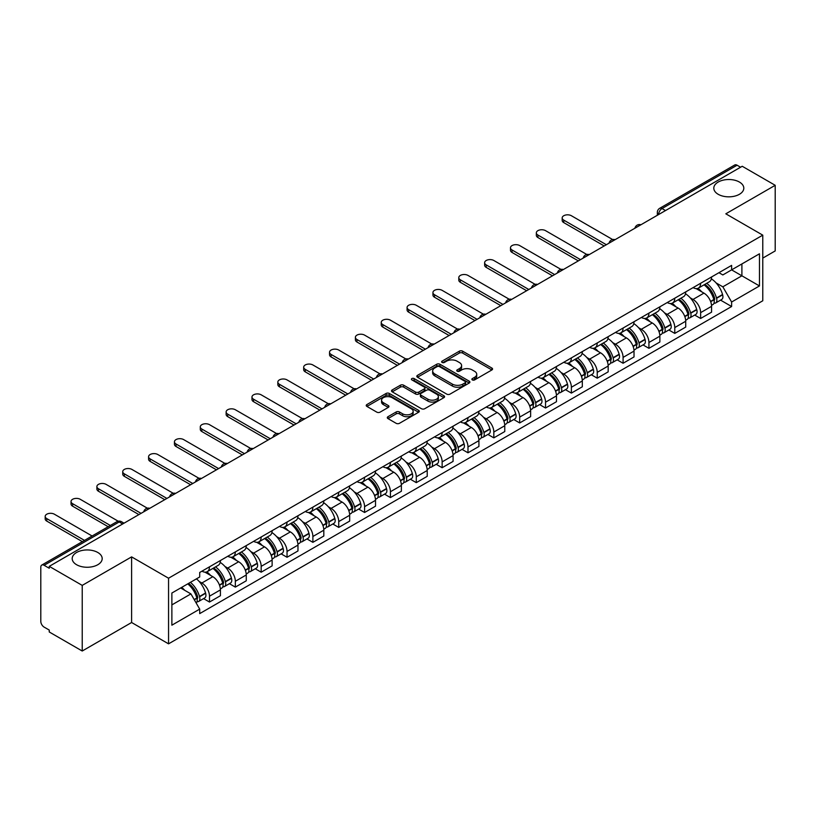 <?xml version="1.0" encoding="UTF-8"?>
<svg xmlns="http://www.w3.org/2000/svg" width="816" height="816" viewBox="0 0 816 816"><rect width="100%" height="100%" fill="white"/><g stroke="black" fill="none" stroke-linecap="round" stroke-linejoin="round"><path stroke-width="1.22" d="M472.342 379.919A1.612 0.928 0 0 0 474.616 379.919L491.895 369.944A2.305 1.326 0 0 0 492.568 369.005A2.305 1.326 0 0 0 491.895 368.067L462.621 351.166A2.305 1.326 0 0 0 459.367 351.166L442.088 361.141A1.612 0.928 0 0 0 441.619 361.794A1.612 0.928 0 0 0 442.088 362.457A1.612 0.928 0 0 0 444.363 362.457L446.597 361.162A7.364 4.253 0 0 1 457.011 361.162L459.449 362.569A7.364 4.253 0 0 1 461.601 365.578A7.364 4.253 0 0 1 459.449 368.587L457.215 369.872A1.612 0.928 0 0 0 456.746 370.535A1.612 0.928 0 0 0 457.215 371.188A1.612 0.928 0 0 0 459.49 371.188L461.723 369.893A7.364 4.253 0 0 1 472.138 369.893L474.575 371.3A7.364 4.253 0 0 1 476.728 374.309A7.364 4.253 0 0 1 474.575 377.318L472.342 378.604A1.612 0.928 0 0 0 471.872 379.267A1.612 0.928 0 0 0 472.342 379.919L472.342 378.604M97.798 552.483A14.994 8.66 0 0 0 81.457 550.606A14.994 8.66 0 0 0 72.196 558.603A14.994 8.66 0 0 0 76.592 564.723A14.994 8.66 0 0 0 92.932 566.6A14.994 8.66 0 0 0 102.194 558.603A14.994 8.66 0 0 0 97.798 552.483M739.408 182.05A14.994 8.66 0 0 0 723.068 180.173A14.994 8.66 0 0 0 713.806 188.17A14.994 8.66 0 0 0 718.202 194.3A14.994 8.66 0 0 0 734.543 196.177A14.994 8.66 0 0 0 743.804 188.17A14.994 8.66 0 0 0 739.408 182.05M387.967 416.711A2.305 1.326 0 0 0 387.294 417.649A2.305 1.326 0 0 0 387.967 418.588L396.178 423.331A2.305 1.326 0 0 0 399.432 423.331L418.628 412.243A2.305 1.326 0 0 0 419.302 411.305A2.305 1.326 0 0 0 418.628 410.366L389.344 393.465A2.305 1.326 0 0 0 386.09 393.465L366.904 404.552A2.305 1.326 0 0 0 366.231 405.491A2.305 1.326 0 0 0 366.904 406.429L376.829 412.151A2.305 1.326 0 0 0 380.072 412.151L388.294 407.408A2.305 1.326 0 0 0 388.967 406.47A2.305 1.326 0 0 0 388.294 405.532L383.367 402.696A6.151 3.55 0 0 1 381.572 400.177A6.151 3.55 0 0 1 385.366 396.902A6.151 3.55 0 0 1 392.068 397.667L411.346 408.796A6.151 3.55 0 0 1 413.151 411.305A6.151 3.55 0 0 1 409.346 414.589A6.151 3.55 0 0 1 402.645 413.824L399.432 411.968A2.305 1.326 0 0 0 396.178 411.968L387.967 416.711L387.967 418.588M168.555 578.218L131.611 556.879L82.222 585.388L49.256 566.355L742.223 166.27L775.2 185.303L725.822 213.812L762.776 235.151L168.555 578.218L168.555 643.844L762.776 300.778L762.776 235.151M446.76 394.128A2.305 1.326 0 0 0 450.014 394.128L469.21 383.041A2.305 1.326 0 0 0 469.883 382.102A2.305 1.326 0 0 0 469.21 381.164L439.936 364.262A2.305 1.326 0 0 0 436.682 364.262L417.486 375.34A2.305 1.326 0 0 0 416.813 376.278A2.305 1.326 0 0 0 417.486 377.216L446.76 394.128M412.519 380.266A1.612 0.928 0 0 1 414.151 380.501L443.884 397.667L424.728 408.724A2.305 1.326 0 0 1 421.474 408.724L392.19 391.823L392.19 389.946A2.305 1.326 0 0 0 391.517 390.884A2.305 1.326 0 0 0 392.19 391.823M392.19 389.946L400.411 385.203A2.305 1.326 0 0 1 403.665 385.203L415.538 392.057A2.305 1.326 0 0 0 418.792 392.057L424.238 388.916A2.305 1.326 0 0 0 424.912 387.977A2.305 1.326 0 0 0 424.238 387.039L411.876 379.899A1.612 0.928 0 0 1 411.407 379.236A1.612 0.928 0 0 1 412.396 378.379A1.612 0.928 0 0 1 414.151 378.583L443.914 395.77A2.305 1.326 0 0 1 444.587 396.709A2.305 1.326 0 0 1 443.914 397.647L443.914 395.77M82.222 585.388L82.222 651.015L49.256 631.982L49.256 630.064L44.115 627.106A4.682 2.703 -120 0 1 40.8 621.364L40.8 567.212A4.682 2.703 -120 0 1 41.769 565.07L116.831 521.73A4.682 2.703 60 0 1 119.177 521.965L44.115 565.294A4.682 2.703 -120 0 0 41.769 565.07M762.776 258.111L775.2 250.93L775.2 185.303M82.222 651.015L131.611 622.506L168.555 643.844M49.256 566.355L49.256 568.262L44.115 565.294M665.499 210.559L662.021 208.549A4.682 2.703 60 0 0 659.685 208.315L734.747 164.985A4.682 2.703 60 0 1 737.093 165.209L662.021 208.549A4.682 2.703 120 0 0 658.706 214.292L658.706 214.486M740.571 167.219L737.093 165.209M700.628 283.264A10.781 6.222 60 0 1 698.404 288.109L709.339 281.795A10.781 6.222 -120 0 0 711.572 276.95M690.254 297.84L693.008 299.441A10.781 6.222 60 0 1 700.638 312.64L711.572 306.326A10.781 6.222 -120 0 0 703.943 293.128L696.119 288.599M711.572 306.326L711.572 312.161L700.638 318.475L694.702 315.047M698.404 288.109A10.781 6.222 60 0 1 693.09 287.62M700.638 312.64L700.638 318.475M674.781 298.197A10.781 6.222 60 0 1 672.547 303.032L683.492 296.718A10.781 6.222 -120 0 0 685.715 291.883M668.855 329.98L674.781 333.397L685.715 327.083L685.715 321.249A10.781 6.222 -120 0 0 678.096 308.05L670.273 303.532M672.547 303.032A10.781 6.222 60 0 1 667.243 302.542M664.408 312.773L667.162 314.364A10.781 6.222 60 0 1 674.781 327.563L674.781 333.397M648.934 313.12A10.781 6.222 60 0 1 646.7 317.954L657.635 311.641A10.781 6.222 -120 0 0 659.869 306.806M642.998 344.903L648.934 348.32L659.869 342.006L659.869 336.172A10.781 6.222 -120 0 0 652.249 322.973L644.416 318.454M646.7 317.954A10.781 6.222 60 0 1 641.396 317.465M638.551 327.695L641.315 329.287A10.781 6.222 60 0 1 648.934 342.485L648.934 348.32M623.087 328.042A10.781 6.222 60 0 1 620.854 332.877L631.788 326.563A10.781 6.222 -120 0 0 634.022 321.728M617.151 359.825L623.087 363.253L634.022 356.939L634.022 351.094A10.781 6.222 -120 0 0 626.402 337.895L618.569 333.377M620.854 332.877A10.781 6.222 60 0 1 615.539 332.398M612.704 342.618L615.458 344.209A10.781 6.222 60 0 1 623.087 357.408L623.087 363.253M597.23 342.965A10.781 6.222 60 0 1 594.997 347.81L605.941 341.486A10.781 6.222 -120 0 0 608.175 336.651M591.304 374.748L597.23 378.175L608.175 371.861L608.175 366.027A10.781 6.222 -120 0 0 600.545 352.818L592.722 348.299M594.997 347.81A10.781 6.222 60 0 1 589.693 347.32M586.857 357.541L589.611 359.132A10.781 6.222 60 0 1 597.23 372.341L597.23 378.175M571.384 357.887A10.781 6.222 60 0 1 569.15 362.732L580.084 356.419A10.781 6.222 -120 0 0 582.318 351.574M565.457 389.671L571.384 393.098L582.318 386.784L582.318 380.95A10.781 6.222 -120 0 0 574.699 367.741L566.875 363.222M569.15 362.732A10.781 6.222 60 0 1 563.846 362.243M561 372.463L563.764 374.054A10.781 6.222 60 0 1 571.384 387.263L571.384 393.098M545.537 372.81A10.781 6.222 60 0 1 543.303 377.655L554.237 371.341A10.781 6.222 -120 0 0 556.471 366.496M539.6 404.593L545.537 408.02L556.471 401.707L556.471 395.872A10.781 6.222 -120 0 0 548.852 382.673L541.018 378.145M543.303 377.655A10.781 6.222 60 0 1 537.999 377.165M535.153 387.386L537.907 388.987A10.781 6.222 60 0 1 545.537 402.186L545.537 408.02M519.68 387.743A10.781 6.222 60 0 1 517.456 392.578L528.391 386.264A10.781 6.222 -120 0 0 530.624 381.429M513.754 419.516L519.68 422.943L530.624 416.629L530.624 410.795A10.781 6.222 -120 0 0 522.995 397.596L515.171 393.077M517.456 392.578A10.781 6.222 60 0 1 512.142 392.088M509.306 402.319L512.06 403.91A10.781 6.222 60 0 1 519.68 417.109L519.68 422.943M493.833 402.665A10.781 6.222 60 0 1 491.599 407.5L502.534 401.186A10.781 6.222 -120 0 0 504.767 396.352M487.907 434.449L493.833 437.866L504.767 431.552L504.767 425.717A10.781 6.222 -120 0 0 497.148 412.519L489.325 408M491.599 407.5A10.781 6.222 60 0 1 486.295 407.011M483.46 417.241L486.214 418.832A10.781 6.222 60 0 1 493.833 432.031L493.833 437.866M467.986 417.588A10.781 6.222 60 0 1 465.752 422.423L476.687 416.109A10.781 6.222 -120 0 0 478.921 411.274M462.05 449.371L467.986 452.798L478.921 446.474L478.921 440.64A10.781 6.222 -120 0 0 471.301 427.441L463.468 422.923M465.752 422.423A10.781 6.222 60 0 1 460.448 421.943M457.603 432.164L460.367 433.755A10.781 6.222 60 0 1 467.986 446.954L467.986 452.798M442.139 432.511A10.781 6.222 60 0 1 439.906 437.345L450.84 431.032A10.781 6.222 -120 0 0 453.074 426.197M436.203 464.294L442.139 467.721L453.074 461.407L453.074 455.573A10.781 6.222 -120 0 0 445.444 442.364L437.621 437.845M439.906 437.345A10.781 6.222 60 0 1 434.591 436.866M431.756 447.086L434.51 448.678A10.781 6.222 60 0 1 442.139 461.887L442.139 467.721M416.282 447.433A10.781 6.222 60 0 1 414.049 452.278L424.993 445.964A10.781 6.222 -120 0 0 427.217 441.119M410.356 479.216L416.282 482.644L427.217 476.33L427.217 470.495A10.781 6.222 -120 0 0 419.597 457.286L411.774 452.768M414.049 452.278A10.781 6.222 60 0 1 408.745 451.789M405.909 462.009L408.663 463.6A10.781 6.222 60 0 1 416.282 476.809L416.282 482.644M390.436 462.356A10.781 6.222 60 0 1 388.202 467.201L399.136 460.887A10.781 6.222 -120 0 0 401.37 456.042M384.509 494.139L390.436 497.566L401.37 491.252L401.37 485.418A10.781 6.222 -120 0 0 393.751 472.209L385.917 467.69M388.202 467.201A10.781 6.222 60 0 1 382.898 466.711M380.052 476.932L382.816 478.533A10.781 6.222 60 0 1 390.436 491.732L390.436 497.566M364.589 477.289A10.781 6.222 60 0 1 362.355 482.123L373.289 475.81A10.781 6.222 -120 0 0 375.523 470.975M358.652 509.062L364.589 512.489L375.523 506.175L375.523 500.341A10.781 6.222 -120 0 0 367.904 487.142L360.07 482.623M362.355 482.123A10.781 6.222 60 0 1 357.051 481.634M354.205 491.864L356.959 493.456A10.781 6.222 60 0 1 364.589 506.654L364.589 512.489M338.732 492.211A10.781 6.222 60 0 1 336.508 497.046L347.443 490.732A10.781 6.222 -120 0 0 349.676 485.897M332.806 523.994L338.732 527.411L349.676 521.098L349.676 515.263A10.781 6.222 -120 0 0 342.047 502.064L334.223 497.546M336.508 497.046A10.781 6.222 60 0 1 331.194 496.556M328.358 506.787L331.112 508.378A10.781 6.222 60 0 1 338.732 521.577L338.732 527.411M312.885 507.134A10.781 6.222 60 0 1 310.651 511.969L321.586 505.655A10.781 6.222 -120 0 0 323.819 500.82M306.959 538.917L312.885 542.334L323.819 536.02L323.819 530.186A10.781 6.222 -120 0 0 316.2 516.987L308.377 512.468M310.651 511.969A10.781 6.222 60 0 1 305.347 511.489M302.501 521.71L305.266 523.301A10.781 6.222 60 0 1 312.885 536.5L312.885 542.334M287.038 522.056A10.781 6.222 60 0 1 284.804 526.891L295.739 520.577A10.781 6.222 -120 0 0 297.973 515.743M281.102 553.84L287.038 557.267L297.973 550.953L297.973 545.108A10.781 6.222 -120 0 0 290.353 531.91L282.52 527.391M284.804 526.891A10.781 6.222 60 0 1 279.5 526.412M276.655 536.632L279.419 538.223A10.781 6.222 60 0 1 287.038 551.432L287.038 557.267M261.181 536.979A10.781 6.222 60 0 1 258.958 541.824L269.892 535.51A10.781 6.222 -120 0 0 272.126 530.665M255.255 568.762L261.181 572.189L272.126 565.876L272.126 560.041A10.781 6.222 -120 0 0 264.496 546.832L256.673 542.314M258.958 541.824A10.781 6.222 60 0 1 253.643 541.334M250.808 551.555L253.562 553.146A10.781 6.222 60 0 1 261.181 566.355L261.181 572.189M235.334 551.902A10.781 6.222 60 0 1 233.101 556.747L244.045 550.433A10.781 6.222 -120 0 0 246.269 545.588M229.408 583.685L235.334 587.112L246.269 580.798L246.269 574.964A10.781 6.222 -120 0 0 238.649 561.755L230.826 557.236M233.101 556.747A10.781 6.222 60 0 1 227.797 556.257M224.961 566.477L227.715 568.069A10.781 6.222 60 0 1 235.334 581.278L235.334 587.112M209.488 566.834A10.781 6.222 60 0 1 207.254 571.669L218.188 565.355A10.781 6.222 -120 0 0 220.422 560.521M203.551 598.607L209.488 602.035L220.422 595.721L220.422 589.886A10.781 6.222 -120 0 0 212.803 576.688L204.969 572.169M207.254 571.669A10.781 6.222 60 0 1 201.95 571.18M199.104 581.41L201.868 583.001A10.781 6.222 60 0 1 209.488 596.2L209.488 602.035M718.947 272.697L722.833 274.941L759.461 253.807L741.897 263.945L741.897 275.808L722.833 286.814L716.101 282.917M171.87 604.901L190.924 593.905L199.706 609.113L171.87 625.189L171.87 593.038L199.706 576.973L199.706 572.475L731.615 265.384L731.615 269.872L759.461 285.947L731.615 302.022L722.833 286.814M759.461 253.807L759.461 285.947M199.706 609.113L199.706 613.612L731.615 306.52L731.615 302.022M131.611 556.879L131.611 622.506M190.924 593.905L180.652 587.969M720.548 300.125L731.615 306.52M472.984 380.144L474.575 379.226A7.364 4.253 0 0 0 476.728 376.227L476.728 374.309M461.601 365.578L461.601 367.486A7.364 4.253 0 0 1 459.449 370.495L457.858 371.413M491.864 369.964L462.621 353.073A2.305 1.326 0 0 0 459.367 353.073L442.731 362.681M469.21 381.164L469.21 383.041L439.936 366.18A2.305 1.326 0 0 0 436.682 366.18L417.517 377.237M465.14 382.765A1.612 0.928 0 0 0 465.61 382.102A1.612 0.928 0 0 0 465.14 381.449L439.447 366.608A1.612 0.928 0 0 0 437.162 366.608L434.806 367.975A7.364 4.253 0 0 0 432.653 370.974A7.364 4.253 0 0 0 434.806 373.983L452.37 384.122A7.364 4.253 0 0 0 462.784 384.122L465.14 382.765L465.14 384.673A1.612 0.928 0 0 0 465.61 384.02L465.61 382.102M432.653 370.974L432.653 372.892A7.364 4.253 0 0 0 434.806 375.89L434.806 373.983M465.14 384.673L462.784 386.039A7.364 4.253 0 0 1 452.37 386.039L434.806 375.89M392.221 391.843L400.411 387.121L400.411 385.203M424.912 387.977L424.912 389.885A2.305 1.326 0 0 1 424.238 390.823L418.792 393.975A2.305 1.326 0 0 1 415.538 393.975L403.665 387.121A2.305 1.326 0 0 0 400.411 387.121M427.859 399.167A6.151 3.55 0 0 0 434.561 399.942A6.151 3.55 0 0 0 438.355 396.658A6.151 3.55 0 0 0 436.56 394.148L429.767 390.232A2.305 1.326 0 0 0 426.513 390.232L421.066 393.373A2.305 1.326 0 0 0 420.393 394.312A2.305 1.326 0 0 0 421.066 395.25L427.859 399.167L427.859 401.084A6.151 3.55 0 0 0 434.561 401.86A6.151 3.55 0 0 0 438.355 398.575L438.355 396.658M420.393 394.312L420.393 396.229A2.305 1.326 0 0 0 421.066 397.168L421.066 395.25M427.859 401.084L421.066 397.168M413.151 411.305L413.151 413.222A6.151 3.55 0 0 1 409.346 416.507A6.151 3.55 0 0 1 402.645 415.732L399.432 413.875A2.305 1.326 0 0 0 396.178 413.875L387.998 418.608M381.572 400.177L381.572 402.094A6.151 3.55 0 0 0 383.367 404.603L383.367 402.696M388.263 407.429L383.367 404.603M418.598 412.264L389.344 395.383A2.305 1.326 0 0 0 386.09 395.383L366.935 406.439M704.698 284.468A14.759 8.527 60 0 1 704.779 284.509A14.759 8.527 60 0 1 714.49 297.758L714.581 298.064A2.866 1.652 60 0 1 714.122 300.319A2.866 1.652 60 0 1 714.061 300.359M612.663 239.557L571.384 215.73A5.386 3.111 -0 0 0 565.508 215.057A5.386 3.111 -0 0 0 562.183 217.923A5.386 3.111 -0 0 0 563.764 220.126L563.764 222.615A5.386 3.111 180 0 1 562.183 220.412L562.183 217.923M704.055 284.845A17.809 10.282 60 0 1 713.847 299.533L713.929 299.839A5.916 3.417 60 0 1 713 304.49L711.521 305.337M714.01 303.185A5.916 3.417 -120 0 0 715.642 302.96A5.916 3.417 -120 0 0 716.581 298.309L716.499 298.003A17.809 10.282 -120 0 0 706.707 283.315M711.348 278.848A17.809 10.282 60 0 1 722.548 294.515L722.629 294.821A5.916 3.417 60 0 1 721.691 299.472L715.642 302.96M604.197 245.963L563.764 222.615M697.986 288.313A17.809 10.282 60 0 1 701.699 291.822M606.349 244.718L563.764 220.126M710.359 291.853L712.633 293.158M678.851 299.39A14.759 8.527 60 0 1 678.922 299.441A14.759 8.527 60 0 1 688.643 312.681L688.724 312.987A2.866 1.652 60 0 1 688.276 315.241A2.866 1.652 60 0 1 688.204 315.282M586.806 254.48L545.537 230.653A5.386 3.111 -0 0 0 539.662 229.979A5.386 3.111 -0 0 0 536.336 232.856A5.386 3.111 -0 0 0 537.907 235.049L537.907 237.538A5.386 3.111 180 0 1 536.336 235.334L536.336 232.856M678.208 299.768A17.809 10.282 60 0 1 687.99 314.466L688.082 314.772A5.916 3.417 60 0 1 687.143 319.413L685.675 320.26M688.153 318.107A5.916 3.417 -120 0 0 689.795 317.883A5.916 3.417 -120 0 0 690.734 313.242L690.642 312.936A17.809 10.282 -120 0 0 680.86 298.238M685.491 293.77A17.809 10.282 60 0 1 696.691 309.437L696.782 309.743A5.916 3.417 60 0 1 695.844 314.395L689.795 317.883M578.34 260.885L537.907 237.538M672.129 303.236A17.809 10.282 60 0 1 675.852 306.755M580.492 259.641L537.907 235.049M684.512 306.775L686.776 308.081M653.004 314.323A14.759 8.527 60 0 1 653.075 314.364A14.759 8.527 60 0 1 662.786 327.614L662.878 327.92A2.866 1.652 60 0 1 662.429 330.174A2.866 1.652 60 0 1 662.357 330.205M560.959 269.402L519.68 245.575A5.386 3.111 -0 0 0 513.815 244.902A5.386 3.111 -0 0 0 510.479 247.778A5.386 3.111 -0 0 0 512.06 249.982L512.06 252.46A5.386 3.111 180 0 1 510.479 250.267L510.479 247.778M652.351 314.69A17.809 10.282 60 0 1 662.143 329.389L662.235 329.695A5.916 3.417 60 0 1 661.297 334.336L659.828 335.192M662.306 333.03A5.916 3.417 -120 0 0 663.949 332.806A5.916 3.417 -120 0 0 664.877 328.165L664.795 327.859A17.809 10.282 -120 0 0 655.003 313.16M659.644 308.693A17.809 10.282 60 0 1 670.844 324.36L670.925 324.666A5.916 3.417 60 0 1 669.997 329.317L663.949 332.806M552.493 275.808L512.06 252.46M646.282 318.158A17.809 10.282 60 0 1 650.005 321.677M554.645 274.564L512.06 249.982M658.665 321.698L660.929 323.014M627.147 329.246A14.759 8.527 60 0 1 627.229 329.287A14.759 8.527 60 0 1 636.939 342.536L637.031 342.842A2.866 1.652 60 0 1 636.572 345.097A2.866 1.652 60 0 1 636.511 345.127M535.112 284.325L493.833 260.498A5.386 3.111 -0 0 0 487.958 259.825A5.386 3.111 -0 0 0 484.633 262.701A5.386 3.111 -0 0 0 486.214 264.904L486.214 267.393A5.386 3.111 180 0 1 484.633 265.19L484.633 262.701M626.504 329.613A17.809 10.282 60 0 1 636.296 344.311L636.378 344.617A5.916 3.417 60 0 1 635.45 349.258L633.971 350.115M636.46 347.953A5.916 3.417 -120 0 0 638.102 347.728A5.916 3.417 -120 0 0 639.03 343.087L638.948 342.781A17.809 10.282 -120 0 0 629.156 328.083M633.797 323.615A17.809 10.282 60 0 1 644.997 339.293L645.079 339.599A5.916 3.417 60 0 1 644.15 344.24L638.102 347.728M526.646 290.731L486.214 267.393M620.435 333.091A17.809 10.282 60 0 1 624.148 336.6M528.799 289.486L486.214 264.904M632.808 336.62L635.083 337.936M601.3 344.168A14.759 8.527 60 0 1 601.372 344.209A14.759 8.527 60 0 1 611.092 357.459L611.174 357.765A2.866 1.652 60 0 1 610.725 360.019A2.866 1.652 60 0 1 610.664 360.05M509.255 299.258L467.986 275.42A5.386 3.111 -0 0 0 462.111 274.747A5.386 3.111 -0 0 0 458.786 277.624A5.386 3.111 -0 0 0 460.367 279.827L460.367 282.316A5.386 3.111 180 0 1 458.786 280.112L458.786 277.624M600.658 344.536A17.809 10.282 60 0 1 610.439 359.234L610.531 359.54A5.916 3.417 60 0 1 609.593 364.191L608.124 365.038M610.613 362.875A5.916 3.417 -120 0 0 612.245 362.661A5.916 3.417 -120 0 0 613.183 358.01L613.091 357.704A17.809 10.282 -120 0 0 603.31 343.006M607.951 338.548A17.809 10.282 60 0 1 619.14 354.215L619.232 354.521A5.916 3.417 60 0 1 618.293 359.162L612.245 362.661M500.789 305.653L460.367 282.316M594.578 348.014A17.809 10.282 60 0 1 598.301 351.523M502.952 304.409L460.367 279.827M606.961 351.543L609.236 352.859M575.453 359.091A14.759 8.527 60 0 1 575.525 359.132A14.759 8.527 60 0 1 585.245 372.382L585.327 372.688A2.866 1.652 60 0 1 584.878 374.942A2.866 1.652 60 0 1 584.807 374.972M483.409 314.18L442.139 290.353A5.386 3.111 -0 0 0 436.264 289.67A5.386 3.111 -0 0 0 432.939 292.546A5.386 3.111 -0 0 0 434.51 294.749L434.51 297.238A5.386 3.111 180 0 1 432.939 295.035L432.939 292.546M574.811 359.468A17.809 10.282 60 0 1 584.593 374.156L584.684 374.462A5.916 3.417 60 0 1 583.746 379.114L582.277 379.96M584.756 377.798A5.916 3.417 -120 0 0 586.398 377.584A5.916 3.417 -120 0 0 587.336 372.932L587.245 372.626A17.809 10.282 -120 0 0 577.463 357.938M582.094 353.471A17.809 10.282 60 0 1 593.293 369.138L593.385 369.444A5.916 3.417 60 0 1 592.447 374.085L586.398 377.584M474.943 320.576L434.51 297.238M568.732 362.936A17.809 10.282 60 0 1 572.455 366.445M477.095 319.331L434.51 294.749M581.114 366.476L583.379 367.781M549.607 374.014A14.759 8.527 60 0 1 549.678 374.054A14.759 8.527 60 0 1 559.388 387.304L559.48 387.61A2.866 1.652 60 0 1 559.021 389.864A2.866 1.652 60 0 1 558.96 389.905M457.562 329.103L416.282 305.276A5.386 3.111 -0 0 0 410.407 304.603A5.386 3.111 -0 0 0 407.082 307.469A5.386 3.111 -0 0 0 408.663 309.672L408.663 312.161A5.386 3.111 180 0 1 407.082 309.958L407.082 307.469M548.954 374.391A17.809 10.282 60 0 1 558.746 389.079L558.827 389.385A5.916 3.417 60 0 1 557.899 394.036L556.42 394.883M558.909 392.731A5.916 3.417 -120 0 0 560.551 392.506A5.916 3.417 -120 0 0 561.479 387.855L561.398 387.549A17.809 10.282 -120 0 0 551.606 372.861M556.247 368.393A17.809 10.282 60 0 1 567.446 384.061L567.528 384.367A5.916 3.417 60 0 1 566.6 389.008L560.551 392.506M449.096 335.509L408.663 312.161M542.885 377.859A17.809 10.282 60 0 1 546.598 381.368M451.248 334.264L408.663 309.672M555.257 381.398L557.532 382.704M523.75 388.936A14.759 8.527 60 0 1 523.831 388.987A14.759 8.527 60 0 1 533.542 402.227L533.623 402.533A2.866 1.652 60 0 1 533.174 404.787A2.866 1.652 60 0 1 533.113 404.828M431.705 344.026L390.436 320.198A5.386 3.111 -0 0 0 384.56 319.525A5.386 3.111 -0 0 0 381.235 322.402A5.386 3.111 -0 0 0 382.816 324.595L382.816 327.083A5.386 3.111 180 0 1 381.235 324.88L381.235 322.402M523.107 389.314A17.809 10.282 60 0 1 532.899 404.012L532.981 404.318A5.916 3.417 60 0 1 532.042 408.959L530.573 409.805M533.062 407.653A5.916 3.417 -120 0 0 534.694 407.429A5.916 3.417 -120 0 0 535.633 402.788L535.541 402.482A17.809 10.282 -120 0 0 525.759 387.784M530.4 383.316A17.809 10.282 60 0 1 541.589 398.983L541.681 399.289A5.916 3.417 60 0 1 540.743 403.94L534.694 407.429M423.249 350.431L382.816 327.083M517.028 392.782A17.809 10.282 60 0 1 520.751 396.29M425.401 349.187L382.816 324.595M529.411 396.321L531.685 397.627M497.903 403.869A14.759 8.527 60 0 1 497.974 403.91A14.759 8.527 60 0 1 507.695 417.16L507.776 417.466A2.866 1.652 60 0 1 507.328 419.72A2.866 1.652 60 0 1 507.256 419.75M405.858 358.948L364.589 335.121A5.386 3.111 -0 0 0 358.714 334.448A5.386 3.111 -0 0 0 355.388 337.324A5.386 3.111 -0 0 0 356.959 339.517L356.959 342.006A5.386 3.111 180 0 1 355.388 339.813L355.388 337.324M497.26 404.236A17.809 10.282 60 0 1 507.042 418.934L507.134 419.24A5.916 3.417 60 0 1 506.195 423.881L504.727 424.738M507.205 422.576A5.916 3.417 -120 0 0 508.847 422.351A5.916 3.417 -120 0 0 509.786 417.71L509.694 417.404A17.809 10.282 -120 0 0 499.912 402.706M504.543 398.239A17.809 10.282 60 0 1 515.743 413.906L515.834 414.212A5.916 3.417 60 0 1 514.896 418.863L508.847 422.351M397.392 365.354L356.959 342.006M491.181 407.704A17.809 10.282 60 0 1 494.904 411.223M399.544 364.109L356.959 339.517M503.564 411.244L505.828 412.559M472.056 418.792A14.759 8.527 60 0 1 472.127 418.832A14.759 8.527 60 0 1 481.838 432.082L481.93 432.388A2.866 1.652 60 0 1 481.471 434.642A2.866 1.652 60 0 1 481.409 434.673M380.011 373.871L338.732 350.044A5.386 3.111 -0 0 0 332.867 349.37A5.386 3.111 -0 0 0 329.531 352.247A5.386 3.111 -0 0 0 331.112 354.45L331.112 356.939A5.386 3.111 180 0 1 329.531 354.736L329.531 352.247M471.403 419.159A17.809 10.282 60 0 1 481.195 433.857L481.277 434.163A5.916 3.417 60 0 1 480.349 438.804L478.88 439.661M481.358 437.498A5.916 3.417 -120 0 0 483.001 437.274A5.916 3.417 -120 0 0 483.929 432.633L483.847 432.327A17.809 10.282 -120 0 0 474.055 417.629M478.696 413.161A17.809 10.282 60 0 1 489.896 428.828L489.977 429.134A5.916 3.417 60 0 1 489.049 433.786L483.001 437.274M371.545 380.276L331.112 356.939M465.334 422.637A17.809 10.282 60 0 1 469.057 426.146M373.697 379.032L331.112 354.45M477.707 426.166L479.981 427.482M446.199 433.714A14.759 8.527 60 0 1 446.281 433.755A14.759 8.527 60 0 1 455.991 447.005L456.083 447.311A2.866 1.652 60 0 1 455.624 449.565A2.866 1.652 60 0 1 455.563 449.596M354.164 388.804L312.885 364.966A5.386 3.111 -0 0 0 307.01 364.293A5.386 3.111 -0 0 0 303.685 367.169A5.386 3.111 -0 0 0 305.266 369.373L305.266 371.861A5.386 3.111 180 0 1 303.685 369.658L303.685 367.169M445.556 434.081A17.809 10.282 60 0 1 455.348 448.78L455.43 449.086A5.916 3.417 60 0 1 454.502 453.737L453.023 454.583M455.512 452.421A5.916 3.417 -120 0 0 457.144 452.197A5.916 3.417 -120 0 0 458.082 447.556L458 447.25A17.809 10.282 -120 0 0 448.208 432.551M452.849 428.094A17.809 10.282 60 0 1 464.049 443.761L464.131 444.067A5.916 3.417 60 0 1 463.192 448.708L457.144 452.197M345.698 395.199L305.266 371.861M439.487 437.56A17.809 10.282 60 0 1 443.2 441.068M347.851 393.955L305.266 369.373M451.86 441.089L454.135 442.405M420.352 448.637A14.759 8.527 60 0 1 420.424 448.678A14.759 8.527 60 0 1 430.144 461.927L430.226 462.233A2.866 1.652 60 0 1 429.777 464.488A2.866 1.652 60 0 1 429.706 464.518M328.307 403.726L287.038 379.899A5.386 3.111 -0 0 0 281.163 379.216A5.386 3.111 -0 0 0 277.838 382.092A5.386 3.111 -0 0 0 279.419 384.295L279.419 386.784A5.386 3.111 180 0 1 277.838 384.581L277.838 382.092M419.71 449.014A17.809 10.282 60 0 1 429.491 463.702L429.583 464.008A5.916 3.417 60 0 1 428.645 468.659L427.176 469.506M429.655 467.344A5.916 3.417 -120 0 0 431.297 467.129A5.916 3.417 -120 0 0 432.235 462.478L432.143 462.172A17.809 10.282 -120 0 0 422.362 447.474M427.003 443.017A17.809 10.282 60 0 1 438.192 458.684L438.284 458.99A5.916 3.417 60 0 1 437.345 463.631L431.297 467.129M319.841 410.122L279.419 386.784M413.63 452.482A17.809 10.282 60 0 1 417.353 455.991M322.004 408.877L279.419 384.295M426.013 456.022L428.278 457.327M394.505 463.559A14.759 8.527 60 0 1 394.577 463.6A14.759 8.527 60 0 1 404.287 476.85L404.379 477.156A2.866 1.652 60 0 1 403.93 479.41A2.866 1.652 60 0 1 403.859 479.451M302.461 418.649L261.181 394.822A5.386 3.111 -0 0 0 255.316 394.148A5.386 3.111 -0 0 0 251.981 397.015A5.386 3.111 -0 0 0 253.562 399.218L253.562 401.707A5.386 3.111 180 0 1 251.981 399.503L251.981 397.015M393.863 463.937A17.809 10.282 60 0 1 403.645 478.625L403.736 478.931A5.916 3.417 60 0 1 402.798 483.582L401.329 484.429M403.808 482.276A5.916 3.417 -120 0 0 405.45 482.052A5.916 3.417 -120 0 0 406.388 477.401L406.297 477.095A17.809 10.282 -120 0 0 396.505 462.407M401.146 457.939A17.809 10.282 60 0 1 412.345 473.606L412.427 473.912A5.916 3.417 60 0 1 411.499 478.553L405.45 482.052M293.995 425.044L253.562 401.707M387.784 467.405A17.809 10.282 60 0 1 391.507 470.914M296.147 423.81L253.562 399.218M400.166 470.944L402.431 472.25M368.659 478.482A14.759 8.527 60 0 1 368.73 478.533A14.759 8.527 60 0 1 378.44 491.773L378.532 492.079A2.866 1.652 60 0 1 378.073 494.333A2.866 1.652 60 0 1 378.012 494.374M276.614 433.571L235.334 409.744A5.386 3.111 -0 0 0 229.459 409.071A5.386 3.111 -0 0 0 226.134 411.947A5.386 3.111 -0 0 0 227.715 414.14L227.715 416.629A5.386 3.111 180 0 1 226.134 414.426L226.134 411.947M368.006 478.859A17.809 10.282 60 0 1 377.798 493.558L377.879 493.864A5.916 3.417 60 0 1 376.951 498.505L375.472 499.351M377.961 497.199A5.916 3.417 -120 0 0 379.603 496.975A5.916 3.417 -120 0 0 380.531 492.323L380.45 492.017A17.809 10.282 -120 0 0 370.658 477.329M375.299 472.862A17.809 10.282 60 0 1 386.498 488.529L386.58 488.835A5.916 3.417 60 0 1 385.652 493.486L379.603 496.975M268.148 439.977L227.715 416.629M361.937 482.327A17.809 10.282 60 0 1 365.65 485.836M270.3 438.733L227.715 414.14M374.309 485.867L376.584 487.172M342.802 493.405A14.759 8.527 60 0 1 342.883 493.456A14.759 8.527 60 0 1 352.594 506.705L352.675 507.011A2.866 1.652 60 0 1 352.226 509.255A2.866 1.652 60 0 1 352.165 509.296M250.757 448.494L209.488 424.667A5.386 3.111 -0 0 0 203.612 423.994A5.386 3.111 -0 0 0 200.287 426.87A5.386 3.111 -0 0 0 201.868 429.063L201.868 431.552A5.386 3.111 180 0 1 200.287 429.359L200.287 426.87M342.159 493.782A17.809 10.282 60 0 1 351.941 508.48L352.033 508.786A5.916 3.417 60 0 1 351.094 513.427L349.625 514.274M352.114 512.122A5.916 3.417 -120 0 0 353.746 511.897A5.916 3.417 -120 0 0 354.685 507.256L354.593 506.95A17.809 10.282 -120 0 0 344.811 492.252M349.452 487.784A17.809 10.282 60 0 1 360.641 503.452L360.733 503.758A5.916 3.417 60 0 1 359.795 508.409L353.746 511.897M242.291 454.9L201.868 431.552M336.08 497.25A17.809 10.282 60 0 1 339.803 500.769M244.453 453.655L201.868 429.063M348.463 500.789L350.737 502.105M316.955 508.337A14.759 8.527 60 0 1 317.026 508.378A14.759 8.527 60 0 1 326.747 521.628L326.828 521.934A2.866 1.652 60 0 1 326.38 524.188A2.866 1.652 60 0 1 326.308 524.219M224.91 463.417L183.641 439.589A5.386 3.111 -0 0 0 177.766 438.916A5.386 3.111 -0 0 0 174.44 441.793A5.386 3.111 -0 0 0 176.011 443.996L176.011 446.474A5.386 3.111 180 0 1 174.44 444.281L174.44 441.793M316.312 508.705A17.809 10.282 60 0 1 326.094 523.403L326.186 523.709A5.916 3.417 60 0 1 325.247 528.35L323.779 529.207M326.257 527.044A5.916 3.417 -120 0 0 327.899 526.82A5.916 3.417 -120 0 0 328.838 522.179L328.746 521.873A17.809 10.282 -120 0 0 318.964 507.175M323.595 502.707A17.809 10.282 60 0 1 334.795 518.374L334.886 518.68A5.916 3.417 60 0 1 333.948 523.331L327.899 526.82M216.444 469.822L176.011 446.474M310.233 512.183A17.809 10.282 60 0 1 313.956 515.692M218.596 468.578L176.011 443.996M322.616 515.712L324.88 517.028M291.108 523.26A14.759 8.527 60 0 1 291.179 523.301A14.759 8.527 60 0 1 300.89 536.551L300.982 536.857A2.866 1.652 60 0 1 300.523 539.111A2.866 1.652 60 0 1 300.461 539.141M199.063 478.349L157.784 454.512A5.386 3.111 -0 0 0 151.909 453.839A5.386 3.111 -0 0 0 148.583 456.715A5.386 3.111 -0 0 0 150.164 458.918L150.164 461.407A5.386 3.111 180 0 1 148.583 459.204L148.583 456.715M290.455 523.627A17.809 10.282 60 0 1 300.247 538.325L300.329 538.631A5.916 3.417 60 0 1 299.401 543.283L297.932 544.129M300.41 541.967A5.916 3.417 -120 0 0 302.053 541.742A5.916 3.417 -120 0 0 302.981 537.101L302.899 536.795A17.809 10.282 -120 0 0 293.107 522.097M297.748 517.64A17.809 10.282 60 0 1 308.948 533.307L309.029 533.613A5.916 3.417 60 0 1 308.101 538.254L302.053 541.742M190.597 484.745L150.164 461.407M284.386 527.105A17.809 10.282 60 0 1 288.099 530.614M192.749 483.5L150.164 458.918M296.759 530.635L299.033 531.95M265.251 538.183A14.759 8.527 60 0 1 265.333 538.223A14.759 8.527 60 0 1 275.043 551.473L275.135 551.779A2.866 1.652 60 0 1 274.676 554.033A2.866 1.652 60 0 1 274.615 554.064M173.216 493.272L131.937 469.435A5.386 3.111 -0 0 0 126.062 468.761A5.386 3.111 -0 0 0 122.737 471.638A5.386 3.111 -0 0 0 124.318 473.841L124.318 476.33A5.386 3.111 180 0 1 122.737 474.127L122.737 471.638M264.608 538.56A17.809 10.282 60 0 1 274.4 553.248L274.482 553.554A5.916 3.417 60 0 1 273.544 558.205L272.075 559.052M274.564 556.889A5.916 3.417 -120 0 0 276.196 556.675A5.916 3.417 -120 0 0 277.134 552.024L277.052 551.718A17.809 10.282 -120 0 0 267.26 537.02M271.901 532.562A17.809 10.282 60 0 1 283.091 548.23L283.183 548.536A5.916 3.417 60 0 1 282.244 553.177L276.196 556.675M164.75 499.667L124.318 476.33M258.529 542.028A17.809 10.282 60 0 1 262.252 545.537M166.903 498.423L124.318 473.841M270.912 545.567L273.187 546.873M239.404 553.105A14.759 8.527 60 0 1 239.476 553.146A14.759 8.527 60 0 1 249.196 566.396L249.278 566.702A2.866 1.652 60 0 1 248.829 568.956A2.866 1.652 60 0 1 248.758 568.987M147.359 508.195L106.09 484.367A5.386 3.111 -0 0 0 100.215 483.694A5.386 3.111 -0 0 0 96.89 486.56A5.386 3.111 -0 0 0 98.461 488.764L98.461 491.252A5.386 3.111 180 0 1 96.89 489.049L96.89 486.56M238.762 553.483A17.809 10.282 60 0 1 248.543 568.171L248.635 568.477A5.916 3.417 60 0 1 247.697 573.128L246.228 573.974M248.707 571.822A5.916 3.417 -120 0 0 250.349 571.598A5.916 3.417 -120 0 0 251.287 566.947L251.195 566.641A17.809 10.282 -120 0 0 241.414 551.953M246.044 547.485A17.809 10.282 60 0 1 257.244 563.152L257.336 563.458A5.916 3.417 60 0 1 256.397 568.099L250.349 571.598M138.893 514.59L98.461 491.252M232.682 556.951A17.809 10.282 60 0 1 236.405 560.459M141.046 513.356L98.461 488.764M245.065 560.49L247.33 561.796M213.557 568.028A14.759 8.527 60 0 1 213.629 568.069A14.759 8.527 60 0 1 223.339 581.318L223.431 581.624A2.866 1.652 60 0 1 222.972 583.879A2.866 1.652 60 0 1 222.911 583.919M118.198 521.2L80.233 499.29A5.386 3.111 -0 0 0 74.368 498.617A5.386 3.111 -0 0 0 71.033 501.493A5.386 3.111 -0 0 0 72.614 503.686L72.614 506.175A5.386 3.111 180 0 1 71.033 503.972L71.033 501.493M212.905 568.405A17.809 10.282 60 0 1 222.697 583.103L222.788 583.409A5.916 3.417 60 0 1 221.85 588.05L220.381 588.897M222.86 586.745A5.916 3.417 -120 0 0 224.502 586.52A5.916 3.417 -120 0 0 225.43 581.869L225.349 581.563A17.809 10.282 -120 0 0 215.557 566.875M220.198 562.408A17.809 10.282 60 0 1 231.397 578.075L231.479 578.381A5.916 3.417 60 0 1 230.551 583.032L224.502 586.52M108.191 526.718L72.614 506.175M206.836 571.873A17.809 10.282 60 0 1 210.559 575.382M110.344 525.473L72.614 503.686M219.208 575.413L221.483 576.718M188.496 583.44A14.759 8.527 60 0 1 197.492 596.241L197.584 596.547A2.866 1.652 60 0 1 197.125 598.801A2.866 1.652 60 0 1 197.064 598.842M92.116 536L54.386 514.213A5.386 3.111 -0 0 0 48.511 513.539A5.386 3.111 -0 0 0 45.186 516.416A5.386 3.111 -0 0 0 46.767 518.609L46.767 521.098A5.386 3.111 180 0 1 45.186 518.905L45.186 516.416M187.751 583.879A17.809 10.282 60 0 1 196.85 598.026L196.931 598.332A5.916 3.417 60 0 1 196.126 602.902M197.013 601.667A5.916 3.417 -120 0 0 198.655 601.443A5.916 3.417 -120 0 0 199.583 596.802L199.502 596.496A17.809 10.282 -120 0 0 190.403 582.349M196.452 578.85A17.809 10.282 60 0 1 205.55 592.997L205.632 593.303A5.916 3.417 60 0 1 204.694 597.955L198.655 601.443M82.345 541.64L46.767 521.098M181.703 587.367A17.809 10.282 60 0 1 184.702 590.315M84.497 540.396L46.767 518.609M193.361 590.335L195.636 591.651M658.879 214.384L658.706 214.292A4.682 2.703 0 0 1 657.339 212.374L657.339 215.271M235.334 581.278L246.269 574.964M261.181 566.355L272.126 560.041M287.038 551.432L297.973 545.108M312.885 536.5L323.819 530.186M338.732 521.577L349.676 515.263M364.589 506.654L375.523 500.341M390.436 491.732L401.37 485.418M416.282 476.809L427.217 470.495M442.139 461.887L453.074 455.573M467.986 446.954L478.921 440.64M493.833 432.031L504.767 425.717M519.68 417.109L530.624 410.795M545.537 402.186L556.471 395.872M571.384 387.263L582.318 380.95M597.23 372.341L608.175 366.027M623.087 357.408L634.022 351.094M648.934 342.485L659.869 336.172M674.781 327.563L685.715 321.249M209.488 596.2L220.422 589.886M201.868 583.001L212.803 576.688M227.715 568.069L238.649 561.755M253.562 553.146L264.496 546.832M279.419 538.223L290.353 531.91M305.266 523.301L316.2 516.987M331.112 508.378L342.047 502.064M356.959 493.456L367.904 487.142M382.816 478.533L393.751 472.209M408.663 463.6L419.597 457.286M434.51 448.678L445.444 442.364M460.367 433.755L471.301 427.441M486.214 418.832L497.148 412.519M512.06 403.91L522.995 397.596M537.907 388.987L548.852 382.673M563.764 374.054L574.699 367.741M589.611 359.132L600.545 352.818M615.458 344.209L626.402 337.895M641.315 329.287L652.249 322.973M667.162 314.364L678.096 308.05M693.008 299.441L703.943 293.128M640.519 224.981A4.682 2.703 120 0 0 638.459 226.175M614.672 239.904A4.682 2.703 120 0 0 612.602 241.097M588.826 254.827A4.682 2.703 120 0 0 586.755 256.03M562.979 269.759A4.682 2.703 120 0 0 560.908 270.953M537.122 284.682A4.682 2.703 120 0 0 535.051 285.875M511.275 299.605A4.682 2.703 120 0 0 509.204 300.798M485.428 314.527A4.682 2.703 120 0 0 483.358 315.721M459.571 329.45A4.682 2.703 120 0 0 457.501 330.643M433.724 344.372A4.682 2.703 120 0 0 431.654 345.576M407.878 359.305A4.682 2.703 120 0 0 405.807 360.499M382.021 374.228A4.682 2.703 120 0 0 379.96 375.421M356.174 389.15A4.682 2.703 120 0 0 354.103 390.344M330.327 404.073A4.682 2.703 120 0 0 328.256 405.266M304.48 418.996A4.682 2.703 120 0 0 302.41 420.189M278.623 433.918A4.682 2.703 120 0 0 276.553 435.122M252.776 448.851A4.682 2.703 120 0 0 250.706 450.044M226.93 463.774A4.682 2.703 120 0 0 224.859 464.967M201.073 478.696A4.682 2.703 120 0 0 199.002 479.89M175.226 493.619A4.682 2.703 120 0 0 173.155 494.812M149.379 508.541A4.682 2.703 120 0 0 147.308 509.735M122.655 523.974L119.177 521.965A4.682 2.703 120 0 1 121.523 521.73A4.682 4.682 0 0 0 116.831 521.73M474.575 379.226L474.575 377.318M457.215 371.188L457.215 369.872M459.449 370.495L459.449 368.587M442.088 362.457L442.088 361.141M459.367 353.073L459.367 351.166M462.621 353.073L462.621 351.166M491.895 369.944L491.895 368.067M417.486 377.216L417.486 375.34M436.682 366.18L436.682 364.262M439.936 366.18L439.936 364.262M452.37 386.039L452.37 384.122M462.784 386.039L462.784 384.122M403.665 387.121L403.665 385.203M415.538 393.975L415.538 392.057M418.792 393.975L418.792 392.057M424.238 390.823L424.238 388.916M414.151 380.501L414.151 378.583M396.178 413.875L396.178 411.968M399.432 413.875L399.432 411.968M402.645 415.732L402.645 413.824M388.294 407.408L388.294 405.532M366.904 406.429L366.904 404.552M386.09 395.383L386.09 393.465M389.344 395.383L389.344 393.465M418.628 412.243L418.628 410.366M710.695 301.716L713.929 299.839M716.581 298.309L722.629 294.821M716.499 298.003L722.548 294.515M710.583 301.42L714.714 299.003M684.838 316.639L688.082 314.772M690.734 313.242L696.782 309.743M690.642 312.936L696.691 309.437M687.99 314.435L688.867 313.936M684.736 316.343L687.99 314.466M658.991 331.561L662.235 329.695M664.877 328.165L670.925 324.666M664.795 327.859L670.844 324.36M662.133 329.368L663.02 328.858M658.879 331.265L662.143 329.389M633.145 346.484L636.378 344.617M639.03 343.087L645.079 339.599M638.948 342.781L644.997 339.293M633.032 346.198L637.174 343.781M607.288 361.406L610.531 359.54M613.183 358.01L619.232 354.521M613.091 357.704L619.14 354.215M610.439 359.213L611.317 358.703M607.186 361.121L610.439 359.234M581.441 376.339L584.684 374.462M587.336 372.932L593.385 369.444M587.245 372.626L593.293 369.138M581.329 376.043L585.47 373.626M555.594 391.262L558.827 389.385M561.479 387.855L567.528 384.367M561.398 387.549L567.446 384.061M555.482 390.966L559.623 388.549M529.737 406.184L532.981 404.318M535.633 402.788L541.681 399.289M535.541 402.482L541.589 398.983M532.889 403.981L533.766 403.481M529.635 405.889L532.899 404.012M503.89 421.107L507.134 419.24M509.786 417.71L515.834 414.212M509.694 417.404L515.743 413.906M503.778 420.811L507.919 418.404M478.043 436.03L481.277 434.163M483.929 432.633L489.977 429.134M483.847 432.327L489.896 428.828M477.931 435.744L482.072 433.327M452.197 450.952L455.43 449.086M458.082 447.556L464.131 444.067M458 447.25L464.049 443.761M455.338 448.759L456.215 448.249M452.084 450.667L455.348 448.78M426.34 465.885L429.583 464.008M432.235 462.478L438.284 458.99M432.143 462.172L438.192 458.684M426.238 465.589L430.369 463.172M400.493 480.808L403.736 478.931M406.388 477.401L412.427 473.912M406.297 477.095L412.345 473.606M403.634 478.604L404.522 478.094M400.381 480.512L403.645 478.625M374.646 495.73L377.879 493.864M380.531 492.323L386.58 488.835M380.45 492.017L386.498 488.529M377.788 493.527L378.675 493.017M374.534 495.434L377.798 493.558M348.789 510.653L352.033 508.786M354.685 507.256L360.733 503.758M354.593 506.95L360.641 503.452M348.687 510.357L352.818 507.95M322.942 525.575L326.186 523.709M328.838 522.179L334.886 518.68M328.746 521.873L334.795 518.374M326.094 523.382L326.971 522.872M322.83 525.28L326.094 523.403M297.095 540.498L300.329 538.631M302.981 537.101L309.029 533.613M302.899 536.795L308.948 533.307M296.983 540.212L301.124 537.795M271.249 555.431L274.482 553.554M277.134 552.024L283.183 548.536M277.052 551.718L283.091 548.23M271.136 555.135L275.267 552.718M245.392 570.353L248.635 568.477M251.287 566.947L257.336 563.458M251.195 566.641L257.244 563.152M248.543 568.15L249.421 567.64M245.29 570.058L248.543 568.171M219.545 585.276L222.788 583.409M225.43 581.869L231.479 578.381M225.349 581.563L231.397 578.075M222.686 583.073L223.574 582.563M219.433 584.98L222.697 583.103M194.341 599.821L196.931 598.332M199.583 596.802L205.632 593.303M199.502 596.496L205.55 592.997M194.188 599.556L197.717 597.496M640.917 224.757A4.682 4.682 0 0 0 634.909 228.225M615.07 239.68A4.682 4.682 0 0 0 609.062 243.148M589.223 254.602A4.682 4.682 0 0 0 583.205 258.07M563.366 269.525A4.682 4.682 0 0 0 557.359 273.003M537.52 284.447A4.682 4.682 0 0 0 531.512 287.926M511.673 299.37A4.682 4.682 0 0 0 505.655 302.848M485.826 314.303A4.682 4.682 0 0 0 479.808 317.771M459.969 329.225A4.682 4.682 0 0 0 453.961 332.693M434.122 344.148A4.682 4.682 0 0 0 428.104 347.616M408.275 359.071A4.682 4.682 0 0 0 402.257 362.539M382.418 373.993A4.682 4.682 0 0 0 376.411 377.471M356.572 388.916A4.682 4.682 0 0 0 350.564 392.394M330.725 403.849A4.682 4.682 0 0 0 324.707 407.317M304.878 418.771A4.682 4.682 0 0 0 298.86 422.239M279.021 433.694A4.682 4.682 0 0 0 273.013 437.162M253.174 448.616A4.682 4.682 0 0 0 247.156 452.084M227.327 463.539A4.682 4.682 0 0 0 221.309 467.017M201.47 478.462A4.682 4.682 0 0 0 195.463 481.94M175.624 493.394A4.682 4.682 0 0 0 169.616 496.862M149.777 508.317A4.682 4.682 0 0 0 143.759 511.785M124.032 523.178L121.523 521.73M659.685 208.315A4.682 4.682 0 0 0 657.339 212.374"/></g></svg>

